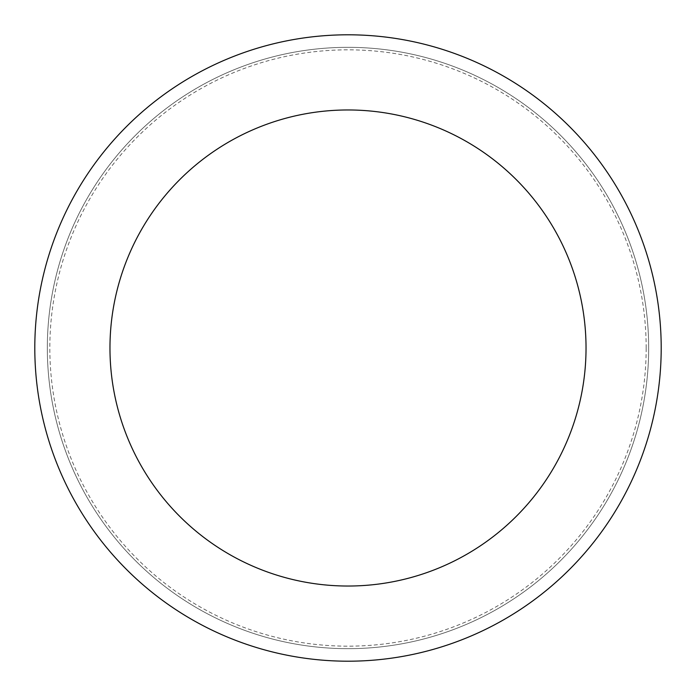 <?xml version="1.0" encoding="UTF-8"?>
<svg xmlns="http://www.w3.org/2000/svg" width="696" height="696" viewBox="0 0 696 696"><rect width="100%" height="100%" fill="white"/><g stroke="black" fill="none" stroke-linecap="round" stroke-linejoin="round"><path stroke-width="0.52" stroke-dasharray="3.48 2.61" d="M648.672 348A300.672 300.672 0 0 0 348 47.328A300.672 300.672 0 0 0 47.328 348A300.672 300.672 0 0 0 348 648.672A300.672 300.672 0 0 0 648.672 348A300.672 300.672 0 0 0 348 47.328A300.672 300.672 0 0 0 47.328 348A300.672 300.672 0 0 0 348 648.672A300.672 300.672 0 0 0 648.672 348A300.672 300.672 0 0 0 348 47.328A300.672 300.672 0 0 0 47.328 348A300.672 300.672 0 0 0 348 648.672A300.672 300.672 0 0 0 648.672 348A300.672 300.672 0 0 0 348 47.328A300.672 300.672 0 0 0 47.328 348A300.672 300.672 0 0 0 348 648.672A300.672 300.672 0 0 0 648.672 348M646.166 348A298.166 298.166 0 0 0 348 49.834A298.166 298.166 0 0 0 49.834 348A298.166 298.166 0 0 0 348 646.166A298.166 298.166 0 0 0 646.166 348M661.2 348A313.2 313.2 0 0 0 348 34.8A313.2 313.2 0 0 0 34.8 348A313.2 313.2 0 0 0 348 661.2A313.2 313.2 0 0 0 661.2 348"/><path stroke-width="1.04" d="M586.032 348A238.032 238.032 0 0 0 348 109.968A238.032 238.032 0 0 0 109.968 348A238.032 238.032 0 0 0 348 586.032A238.032 238.032 0 0 0 586.032 348M661.2 348A313.2 313.2 0 0 0 348 34.8A313.2 313.2 0 0 0 34.8 348A313.2 313.2 0 0 0 348 661.2A313.2 313.2 0 0 0 661.2 348"/></g></svg>
